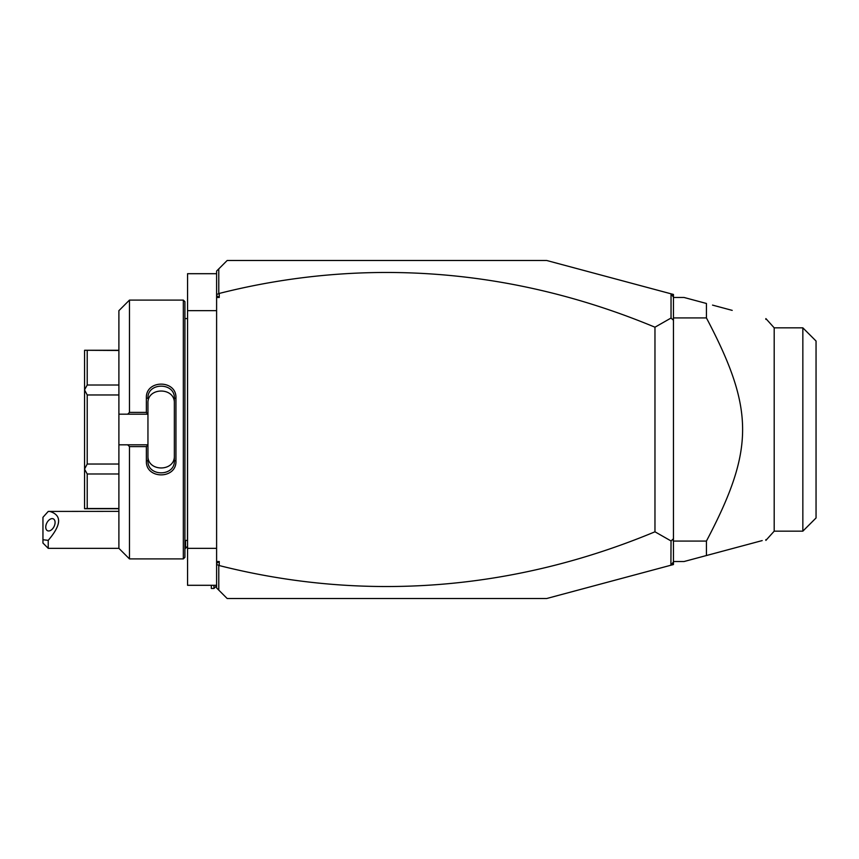 <?xml version="1.0" encoding="UTF-8"?>
<svg xmlns="http://www.w3.org/2000/svg" width="859" height="859" viewBox="0 0 859 859"><rect width="100%" height="100%" fill="white"/><g stroke="black" fill="none" stroke-linecap="round" stroke-linejoin="round"><path stroke-width="1.29" d="M216.608 561.528L219.249 561.528L216.608 563.375L216.608 271.057L227.173 260.492L546.7 260.492L670.9 293.778L673.456 297.096L673.456 320.267L671.04 318.034L671.04 293.961M219.249 561.528L219.249 565.566A1344.432 950.655 -90 0 0 654.966 531.796L671.04 540.966L670.9 565.222L546.7 598.508L227.173 598.508L216.608 587.943L216.608 563.375M216.608 294.583L219.249 293.434L219.249 297.472L216.608 295.625M219.249 297.472L216.608 297.472M654.966 531.796L654.966 327.204L671.04 318.034M219.249 293.434A1344.432 950.655 90 0 1 654.966 327.204M219.249 565.566L216.608 564.417M218.777 590.122L218.777 565.92M673.456 542.093L673.456 561.904L671.04 565.039M670.9 565.222L673.456 564.546L673.456 561.904M670.9 293.778L673.456 294.454L673.456 297.096M218.777 293.08L218.777 268.878M671.04 540.966L673.456 538.733L673.456 320.267M673.456 538.733L673.306 541.503M673.456 297.461L684.011 297.461L706.431 303.474L706.431 317.927L673.456 317.927M732.201 310.378L712.53 305.106M729.066 309.541L730.655 309.959M673.456 561.539L684.011 561.539L762.18 540.59M730.655 549.041L729.066 549.459M712.53 553.894L706.431 555.526L706.431 541.073C754.674 449.429 754.674 409.571 706.431 317.927M673.456 541.073L706.431 541.073M765.874 319.398L765.874 318.592L774.195 327.837L802.843 327.837L802.843 531.163L774.195 531.163L774.195 327.837M765.874 539.602L765.874 540.408L774.195 531.163M802.843 327.837L816.05 341.034L816.05 517.966L802.843 531.163M216.608 585.301L187.563 585.301L187.563 548.332L216.608 548.332M216.608 273.699L187.563 273.699L187.563 310.668L216.608 310.668M187.563 548.332L187.563 310.668M184.921 540.408L187.455 540.408L187.563 317.529M183.332 558.898L184.921 557.308L184.921 301.692L183.332 300.102L183.332 558.898L129.462 558.898L129.462 446.605L127.68 444.812L118.896 444.812L118.896 548.332L129.462 558.898M129.462 412.395L129.462 300.102L118.896 310.668L118.896 414.188L127.68 414.188L129.462 412.395L146.363 412.395L146.363 398.039C145.536 379.485 176.761 379.517 175.945 398.039L175.945 460.961L174.356 460.574L174.356 398.426L175.945 398.039M127.68 414.188L147.952 414.188L147.952 445.016L146.363 446.605L129.462 446.605M146.363 412.395L147.952 414.188M147.952 413.984L147.952 403.333C147.093 386.937 175.215 386.947 174.356 403.333M146.363 398.039L147.952 398.426C147.093 382.072 175.215 382.072 174.356 398.426M175.945 460.961C176.761 479.483 145.536 479.505 146.363 460.961L146.363 446.605M146.363 460.961L147.952 460.574L147.952 445.016M147.952 444.812L127.68 444.812M118.896 414.188L118.896 444.812M118.896 394.968L87.21 394.968L84.569 389.975L84.569 350.279L118.896 350.483M118.896 385.015L87.21 385.015L84.569 389.803M118.896 464.032L87.21 464.032L87.21 394.968M118.896 473.985L87.21 473.985L84.569 469.197L84.569 389.975M87.21 464.032L84.569 469.025M118.896 508.517L87.21 508.517L87.21 473.985M87.21 508.517L84.569 508.721L84.569 469.197M87.21 385.015L87.21 350.483M147.952 455.667C147.104 472.053 175.204 472.053 174.356 455.667M174.356 460.574C175.257 476.863 147.093 476.97 147.952 460.574M187.563 546.324L185.544 548.332L185.544 540.408M48.233 548.332L42.95 543.049L42.95 539.731L48.233 540.354L48.233 548.332L118.896 548.332M42.95 539.731L42.95 517.322L48.233 511.427L118.896 511.363M48.233 540.354C61.601 524.677 62.041 515.013 49.554 511.363M55.083 522.455A6.604 4.048 -63.4 0 0 53.376 518.89A6.604 4.048 -63.4 0 0 48.415 520.629A6.604 4.048 -63.4 0 0 45.752 527.125A6.604 4.048 -63.4 0 0 47.47 530.701A6.604 4.048 -63.4 0 0 52.42 528.961A6.604 4.048 -63.4 0 0 55.083 522.455M216.608 585.827L213.966 588.469L213.966 585.301M213.966 588.469L211.325 588.469L211.325 585.301M187.455 540.408L187.563 541.471M129.462 300.102L183.332 300.102M118.896 508.721L84.569 508.721M118.896 350.279L84.569 350.279M184.921 318.592L187.455 318.592M184.921 548.332L185.544 548.332"/></g></svg>
